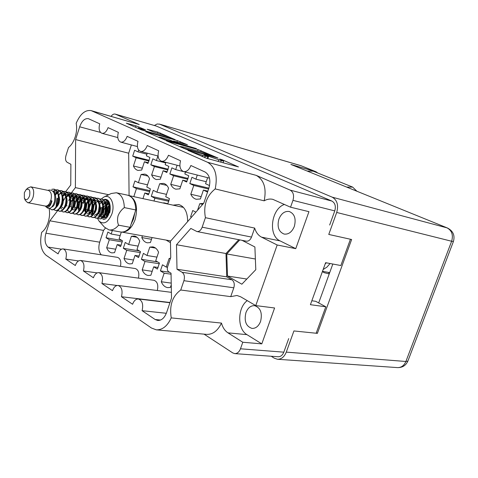 <?xml version="1.0" encoding="UTF-8"?>
<svg xmlns="http://www.w3.org/2000/svg" width="478" height="478" viewBox="0 0 478 478"><rect width="100%" height="100%" fill="white"/><g stroke="black" fill="none" stroke-linecap="round" stroke-linejoin="round"><path stroke-width="0.72" d="M166.117 240.087L170.461 242.699M278.883 219.139C276.935 226.871 278.686 231.854 284.129 234.077C288.575 234.579 291.974 232.027 294.329 226.435C296.27 218.751 294.579 213.768 289.244 211.497C284.703 210.918 281.249 213.463 278.883 219.139M245.919 312.672C243.971 321.138 246.003 326.384 252.02 328.416C255.796 328.529 258.652 326.199 260.582 321.437C262.524 313.006 260.546 307.754 254.637 305.675C250.765 305.496 247.861 307.832 245.919 312.672M65.755 191.559L70.756 185.01L70.881 164.283L67.105 162.263C65.516 161.044 65.133 158.804 65.97 155.553L68.503 147.541C71.407 145.204 73.648 141.643 75.225 136.857C76.701 132.012 77.018 127.483 76.181 123.282C80.208 113.943 85.192 109.719 91.137 110.615L207.56 162.281L256.25 175.378L290.158 190.113L331.905 201.077C335.096 202.959 336.052 206.227 334.767 210.888L329.671 225.019M49.222 208.492L49.162 208.677C49.933 213.009 49.598 217.544 48.158 222.264C46.623 226.925 44.466 230.276 41.688 232.308C39.495 243.021 40.953 250.669 46.067 255.252L151.472 328.033L156.3 329.844C162.43 330.047 167.408 326.062 171.238 317.888L221.487 323.086C222.718 327.555 224.881 330.818 227.97 332.855L242.788 342.254L240.482 348.791L283.818 352.172C282.564 355.244 280.676 356.773 278.148 356.749L234.746 353.612C237.285 353.624 239.191 352.023 240.482 348.791M168.232 137.401L170.425 137.831L169.266 137.174L153.426 131.976L147.152 129.239L157.752 132.077L175.145 139.63L141.398 129.879L126.3 123.175L135.967 125.857L145.569 129.861L138.889 128.241C139.97 128.994 143.018 130.141 148.031 131.677L168.148 137.646M196.398 148.598L178.461 143.221L173.544 141.01L187.436 144.768L177.404 140.61L145.784 131.749L164.82 139.911L196.398 148.598M191.445 217.251L190.614 216.821L191.636 217.03M190.614 216.821L192.742 210.529L195.902 212.148M153.964 201.017L154.896 198.221L151.275 196.339L169.104 200.27M151.275 196.339L153.265 190.334L156.898 192.192L159.706 183.737L163.548 183.397C165.717 183.952 167.39 185.542 168.567 188.159L165.717 196.703L169.463 198.621L167.778 204.01M133.804 196.649L136.445 188.619L132.998 186.82L149.961 190.656M132.998 186.82L134.927 180.953L138.387 182.721L141.106 174.452L144.828 174.1C146.871 174.631 148.443 176.155 149.548 178.67L146.788 187.023L150.361 188.852L149.572 191.947L148.383 194.833L144.822 192.981L142.958 198.633M201.172 196.649L190.812 194.247L193.781 185.452L189.82 183.552L208.874 188.171M189.82 183.552L191.935 177.284L195.908 179.16L197.289 175.056M207.685 191.678L207.5 192.042L203.407 190.077L200.39 198.968L196.309 199.272C193.919 198.669 192.09 196.996 190.812 194.247M180.576 186.689L170.748 184.359L173.616 175.773L169.845 173.962L188.105 178.473M169.845 173.962L171.889 167.838L175.671 169.618L177.123 165.257M185.482 172.068L184.855 173.95L188.756 175.79L186.659 182.034L182.763 180.164L179.853 188.846L175.892 189.174C173.651 188.595 171.937 186.994 170.748 184.359M160.984 177.207L151.646 174.948L154.418 166.553L150.833 164.826L168.184 169.194M150.833 164.826L152.805 158.845L156.408 160.542L157.919 155.965M165.914 162.365L165.149 164.665L168.865 166.416L166.834 172.516L163.135 170.736L160.315 179.22L156.479 179.567C154.37 179.011 152.757 177.475 151.646 174.948M115.688 249.211L106.684 247.747L109.307 239.741L106.044 237.757L121.992 240.506M106.044 237.757L107.909 232.051L111.177 234.011L112.324 230.504M121.322 232.075L119.118 238.779L122.488 240.804L120.576 246.612L117.218 244.569L114.559 252.647L111.918 252.892C109.593 252.444 107.849 250.729 106.684 247.747M133.487 260.014L124.017 258.544L126.724 250.364L123.306 248.279L139.361 250.932M123.306 248.279L125.23 242.448L128.66 244.509L131.372 236.293L134.36 236.024C136.702 236.508 138.495 238.235 139.737 241.205L136.983 249.504L140.52 251.625L138.542 257.57L135.017 255.419L132.275 263.683L129.604 263.916C127.13 263.45 125.272 261.663 124.017 258.544M152.177 271.337L142.199 269.867L144.989 261.502L141.404 259.315L157.561 261.86M141.404 259.315L143.394 253.352L146.991 255.509L149.793 247.108L152.829 246.863C155.326 247.359 157.244 249.157 158.576 252.264L155.726 260.755L159.437 262.984L157.393 269.066L153.695 266.808L150.857 275.262L148.174 275.477C145.533 275.005 143.537 273.135 142.199 269.867M171.22 283.125L161.283 281.751L164.169 273.195L160.405 270.901L169.469 272.251M160.405 270.901L162.46 264.8L166.236 267.071L169.14 258.473L170.515 258.186M142.33 168.166L133.44 165.974L136.128 157.77L132.705 156.127L149.22 160.345M132.705 156.127L134.617 150.271L138.052 151.89L138.65 150.062M147.254 153.175L146.388 155.816L149.925 157.489L147.965 163.452L144.434 161.755L141.709 170.049L137.993 170.413C136.003 169.887 134.485 168.405 133.44 165.974M91.137 110.615L139.265 124.531L115.216 114.099C113.782 113.77 112.408 114.523 111.099 116.357M58.872 198.956L59.714 199.457M334.767 210.888L292.96 200.36L290.546 207.195L308.949 211.67L295.757 248.656L277.18 244.993L255.754 305.597L240.625 296.778L236.945 295.488L230.725 296.635L180.744 290.009C172.45 296.067 169.284 305.364 171.238 317.888M180.744 290.009L183.922 280.694C184.944 276.858 184.347 274.061 182.124 272.299L176.997 269.245L176.496 244.724L190.841 228.436L196.924 231.543C199.183 231.746 200.933 230.294 202.17 227.181L205.409 217.687C203.246 205.468 206.514 195.884 215.214 188.918C217.831 175.773 215.285 166.894 207.56 162.281M97.148 272.89L83.411 270.996L93.419 277.766C94.71 274.258 96.52 272.556 98.85 272.645C102.25 274.025 103.284 277.652 101.939 283.526L112.491 290.66C113.812 287.111 115.682 285.384 118.108 285.468C121.735 286.89 122.858 290.648 121.472 296.736L132.603 304.265C133.954 300.674 135.889 298.917 138.411 298.989C142.289 300.465 143.514 304.361 142.086 310.676L155.153 319.519L157.746 320.481C161.576 320.565 164.528 317.924 166.589 312.564L171.506 298.099L171.034 273.195L168.626 271.737C167.342 270.703 167.001 269.06 167.599 266.808L170.742 257.517L170.431 241.3L203.795 203.114L208.886 188.147C210.947 180.361 209.681 174.984 205.092 172.014L190.865 165.508C189.097 169.947 186.665 171.972 183.57 171.584C180.14 169.995 179.136 166.392 180.547 160.787L168.453 155.254C166.744 159.604 164.42 161.594 161.474 161.223C158.254 159.7 157.328 156.222 158.69 150.791L147.242 145.551C145.587 149.811 143.364 151.771 140.562 151.418C137.533 149.955 136.672 146.591 137.993 141.321L127.136 136.355C125.535 140.532 123.402 142.45 120.737 142.121C117.875 140.717 117.086 137.461 118.365 132.34L108.052 127.626C106.504 131.719 104.461 133.607 101.916 133.296C99.215 131.946 98.486 128.785 99.723 123.814L88.328 118.652C84.726 118.215 81.834 120.934 79.665 126.801L75.62 139.564L75.393 187.627L71.324 192.909M83.411 270.996C84.708 265.314 83.764 261.807 80.567 260.474C78.326 260.379 76.582 262.058 75.315 265.523L65.803 259.082C67.063 253.591 66.191 250.197 63.18 248.901C61.029 248.805 59.338 250.466 58.107 253.878L48.069 247.09C44.992 244.252 44.275 239.621 45.93 233.204L49.861 220.8L57.808 210.475M61.393 206.92L62.971 207.799M69.435 195.359L70.989 193.345M277.18 244.993L261.544 237.142C258.281 235.421 255.987 232.398 254.66 228.078L205.409 217.687M202.17 227.181L251.518 237.076L254.66 228.078M251.518 237.076C250.317 240.022 248.578 241.384 246.313 241.169L196.924 231.543M182.124 272.299L231.92 279.803L226.745 276.858L225.986 253.519L238.767 239.699M231.92 279.803C234.16 281.494 234.788 284.165 233.808 287.804L183.922 280.694M230.725 296.635L233.808 287.804M239.783 239.896L226.781 253.949L227.504 276.057L241.856 284.207L255.796 269.682L254.894 246.977L242.041 240.332M288.718 338.585L283.818 352.172M350.428 239.251L340.844 265.535L325.626 262.679L310.407 304.695L325.805 306.786L316.328 332.76L317.386 333.363L351.629 239.514L328.762 234.441L336.697 212.465C338.699 205.181 337.205 200.085 332.222 197.169L159.634 124.184L157.166 123.987L154.37 125.493M242.788 342.254L261.795 343.873L274.599 307.981L255.754 305.597M234.746 353.612L232.756 352.913L204.064 334.152M221.487 323.086C217.735 330.836 212.782 334.6 206.621 334.379L156.3 329.844M292.96 200.36C294.293 195.466 293.361 192.048 290.158 190.113M256.25 175.378C264.017 179.877 266.664 188.356 264.173 200.826C267.065 199.165 269.945 198.669 272.824 199.344L290.546 207.195M115.216 114.099L156.324 126.078L331.905 201.077M198.065 149.578L166.302 140.783L186.312 149.369L218.088 158.075L198.065 149.578L197.599 150.964M192.311 151.89L187.842 150.337L206.621 158.302L238.468 166.918L222.324 159.843L219.611 158.989L223.698 161.032L221.236 160.602L203.819 154.633L207.84 156.665L205.235 156.204L192.311 151.89L192.192 152.249M197.534 210.284L199.762 203.718L203.574 203.365M202.69 204.375L199.762 203.718M156.898 192.192L166.499 194.361M166.834 185.41L159.706 183.737M154.896 198.221L168.818 201.28M164.755 203.353L163.679 202.797L163.584 203.102M163.679 202.797L167.909 203.718M138.387 182.721L147.511 184.831M147.989 176.101L141.106 174.452M136.445 188.619L149.686 191.594M144.822 192.981L148.831 193.871M207.613 177.667L205.564 183.707L209.567 185.595M195.908 179.16L206.239 181.724M193.781 185.452L208.587 189.031M203.407 190.077L207.864 191.14M175.671 169.618L185.47 172.098M173.616 175.773L187.842 179.274M182.763 180.164L187.059 181.21M156.408 160.542L165.723 162.938M154.418 166.553L167.933 169.941M163.135 170.736L167.204 171.751M111.177 234.011L120.163 235.6M109.307 239.741L122.249 241.958M117.218 244.569L121.203 245.238M128.66 244.509L138.106 246.11M137.043 237.297L131.372 236.293M126.724 250.364L140.323 252.593M135.017 255.419L139.218 256.094M146.991 255.509L156.945 257.122M155.577 248.094L149.793 247.108M144.989 261.502L159.294 263.731M153.695 266.808L158.128 267.483M166.236 267.071L167.467 267.256M170.347 258.67L169.14 258.473M164.169 273.195L171.052 274.211M171.255 284.852L170.383 287.421L167.688 287.625C164.862 287.147 162.729 285.187 161.283 281.751M151.502 239.299L141.823 237.572L142.408 235.809M152.082 237.554L150.409 242.561L147.361 242.818C144.918 242.316 143.077 240.565 141.823 237.572M138.052 151.89L146.919 154.203M136.128 157.77L148.981 161.044M144.434 161.755L148.305 162.735M207.655 158.588L207.249 158.409M184.054 148.258L214.03 156.659L201.758 152.124L183.188 146.961L180.463 146.465L184.054 148.258L183.94 148.586M161.325 137.497L158.989 137.055C160.136 137.861 163.285 139.05 168.435 140.622L176.065 142.546L168.561 139.534L161.325 137.497M325.805 306.786L315.671 301.301L311.835 300.764M187.639 221.607C187.621 212.124 184.627 206.424 178.664 204.506L173.054 205.152M121.836 232.087C127.495 232.218 131.934 228.036 135.149 219.545C138.166 207.147 136.146 199.177 129.072 195.633L128.684 153.217L131.378 144.953M45.93 233.204L99.687 242.191L103.529 230.402L105.405 228.108M99.687 242.191C98.205 247.574 98.731 251.786 101.264 254.828M120.486 266.36C121.358 261.436 120.354 258.437 117.474 257.355L63.18 248.901M138.453 278.136C139.48 272.926 138.423 269.729 135.292 268.546L80.567 260.474M98.85 272.645L153.988 280.293C157.405 281.596 158.511 285.007 157.298 290.522M78.482 260.946L65.803 259.082M103.529 230.402L49.861 220.8M94.638 202.791L92.535 202.361M91.089 202.069L88.92 201.632M83.919 200.617L81.302 200.085M80.609 199.941L77.92 199.398M76.659 199.141L73.863 198.573M73.325 198.46L70.111 197.808L71.694 195.813M108.709 194.737L75.393 187.627M128.684 153.217L75.62 139.564M166.326 313.281L142.086 310.676M170.007 302.502L121.472 296.736M117.14 285.486L101.939 283.526M226.745 276.858L176.997 269.245M225.986 253.519L176.496 244.724M246.821 279.033L227.504 276.057M255.371 259.016L226.781 253.949M215.214 188.918L264.173 200.826M295.757 248.656L280.12 240.906C267.871 235.69 271.104 208.868 284.446 204.429M247.24 300.632C237.393 307.772 237.142 329.169 246.953 334.642L227.97 332.855M261.795 343.873L246.953 334.642M182.62 206.568L181.491 206.98M322.399 271.594L324.156 272.675L329.223 273.93M317.876 173.06L315.88 171.733L290.881 164.432L447.444 228L290.881 164.432M317.386 333.363L293.922 330.949L286.28 352.125C284.326 356.917 281.387 359.295 277.461 359.265L274.33 358.213L271.211 356.247M329.444 273.32L327.998 272.311M318.683 302.933L332.819 264.029M315.88 171.733L300.973 165.699L316.245 171.859M356.863 191.206L352.645 187.095L346.747 187.101M352.645 187.095L313.138 171.148L307.24 171.052M26.039 189.73C29.266 188.153 30.449 190.22 29.576 195.926C27.826 199.953 26.081 200.7 24.348 198.179L24.354 192.706L26.039 189.73L27.844 188.015L30.825 186.85C33.627 188.189 34.38 191.624 33.084 197.145C31.715 200.975 29.905 202.821 27.664 202.678L25.364 200.449L24.414 198.316M30.825 186.85L48.475 190.483C51.307 191.815 52.084 195.203 50.799 200.635L51.994 200.969C50.572 206.209 48.637 208.223 46.187 207.01L47.412 207.942C50.274 209.394 52.616 207.297 54.45 201.644C55.591 194.02 53.847 190.142 49.228 190.011L47.896 190.364M56.565 191.069C55.191 189.455 53.59 188.882 51.755 189.348L54.02 189.115L56.565 191.069C58.436 194.074 58.866 197.892 57.844 202.523C56.32 207.5 54.217 209.908 51.546 209.746L49.646 208.42M54.062 189.121L54.175 189.145C58.274 190.991 59.654 195.484 58.328 202.618C56.804 207.595 54.701 209.997 52.024 209.836L51.546 209.746M53.052 191.325L55.388 189.963M55.771 189.862L57.527 189.838C61.626 191.684 63.012 196.165 61.686 203.281C60.162 208.241 58.059 210.637 55.376 210.469L53.823 209.579M53.291 191.636L55.633 190.142M55.986 190.023L58.005 189.939C62.104 191.786 63.49 196.261 62.164 203.371C60.64 208.33 58.537 210.726 55.854 210.559L55.376 210.469M54.612 194.797L57.085 191.917M57.384 191.69L59.326 190.71M59.589 190.644L61.333 190.632C65.438 192.473 66.83 196.942 65.504 204.028C63.98 208.97 61.871 211.36 59.182 211.192L57.641 210.314M54.743 195.484L57.258 192.264M57.563 192.013L59.535 190.889M59.804 190.812L61.805 190.728C65.91 192.574 67.302 197.038 65.976 204.124C64.452 209.059 62.343 211.449 59.654 211.282L59.182 211.192M59.403 194.146L60.897 192.664M61.19 192.443L63.12 191.493M63.377 191.427L65.11 191.415C69.22 193.255 70.619 197.713 69.292 204.775C67.768 209.699 65.659 212.077 62.965 211.903L61.429 211.043M61.369 192.759L63.329 191.666M63.592 191.588L65.582 191.517C69.692 193.357 71.091 197.808 69.764 204.865C68.24 209.788 66.131 212.166 63.431 211.993L62.965 211.903M62.439 195.872L63.933 194.068M64.189 193.823L64.685 193.411M64.978 193.196L66.89 192.264M67.147 192.204L68.862 192.198C72.979 194.038 74.377 198.478 73.056 205.516C71.533 210.422 69.418 212.788 66.717 212.614L65.193 211.766M62.552 196.518L64.231 194.331L62.373 195.562M64.548 194.026L64.859 193.745M65.157 193.506L67.099 192.437M67.356 192.365L69.328 192.293C73.451 194.134 74.849 198.567 73.522 205.606C71.999 210.511 69.884 212.877 67.183 212.704L66.717 212.614M66.824 195.741L68.45 194.152M68.736 193.943L70.63 193.034M70.887 192.975L72.59 192.975C76.713 194.809 78.111 199.236 76.797 206.251C75.267 211.139 73.152 213.493 70.445 213.319L68.928 212.489M66.34 197.169L68.623 194.48M68.916 194.241L70.84 193.208M71.097 193.13L73.056 193.07C77.179 194.905 78.577 199.326 77.257 206.341C75.733 211.228 73.618 213.582 70.911 213.409L70.445 213.319M69.991 197.211L72.184 194.887M72.471 194.683L74.347 193.799M74.598 193.739L76.295 193.745C80.418 195.574 81.822 199.989 80.507 206.98C78.984 211.85 76.862 214.198 74.15 214.019L72.644 213.2M68.724 200.587L69.734 198.43C69.155 196.052 67.99 194.618 66.245 194.146L68.999 195.353M71.993 195.526L72.357 195.209M72.65 194.982L74.556 193.966M74.813 193.895L76.755 193.841C80.884 195.669 82.288 200.085 80.967 207.07C79.444 211.939 77.328 214.281 74.61 214.108L74.15 214.019M71.945 201.232L73.379 198.382M73.726 197.874L75.082 196.303M75.315 196.088L75.894 195.621M76.175 195.418L78.039 194.558M78.29 194.504L79.969 194.51C84.104 196.339 85.508 200.736 84.194 207.703C82.67 212.555 80.549 214.897 77.83 214.718L76.331 213.911M71.306 208.832L72.405 201.322L73.481 199.051M73.845 198.466L76.068 195.938M76.355 195.711L78.243 194.725M78.5 194.654L80.429 194.606C84.558 196.434 85.968 200.832 84.654 207.793C83.13 212.644 81.009 214.981 78.284 214.801L77.83 214.718M77.771 198.107L79.581 196.35M79.862 196.153L81.708 195.311M81.953 195.257L83.626 195.269C87.761 197.097 89.171 201.483 87.856 208.426C86.333 213.26 84.212 215.59 81.481 215.405L79.993 214.616M76.056 202.057L76.964 200.085M78.882 197.456L79.754 196.655M80.041 196.44L81.911 195.478M82.162 195.406L84.08 195.365C88.215 197.193 89.625 201.573 88.311 208.516C86.787 213.349 84.666 215.674 81.941 215.494L81.481 215.405M79.228 202.69L80.782 199.679M81.117 199.207L82.389 197.778M82.61 197.575L83.238 197.073M83.519 196.882L85.347 196.064M85.598 196.01L87.253 196.022C91.394 197.85 92.804 202.224 91.495 209.143C89.972 213.959 87.844 216.277 85.114 216.092L83.632 215.309M78.589 210.075L79.683 202.78L80.89 200.306M81.242 199.762L82.688 198.011M82.969 197.755L83.411 197.378M83.698 197.163L85.556 196.225M85.801 196.153L87.707 196.117C91.848 197.94 93.258 202.314 91.949 209.227C90.426 214.042 88.299 216.361 85.568 216.176L85.114 216.092M84.779 199.87L86.877 197.79M87.151 197.605L88.968 196.805M89.213 196.757L90.862 196.775C95.003 198.597 96.419 202.953 95.11 209.848C93.586 214.652 91.453 216.958 88.717 216.773L87.247 216.008M83.286 203.503L84.098 201.722M86.064 198.973L87.05 198.089M87.331 197.88L89.171 196.966M89.416 196.9L91.31 196.864C95.451 198.687 96.867 203.048 95.558 209.938C94.035 214.736 91.907 217.042 89.171 216.857L88.717 216.773M88.49 200.425L90.491 198.507M90.76 198.328L92.565 197.545M92.804 197.498L94.441 197.516C98.588 199.338 100.004 203.682 98.695 210.559C97.177 215.339 95.044 217.639 92.302 217.454L90.838 216.695M85.777 211.294L86.871 204.22L87.629 202.535M94.656 197.569L94.889 197.611C99.036 199.428 100.452 203.777 99.143 210.643C97.626 215.429 95.492 217.723 92.75 217.538L92.302 217.454M94.554 200.103L92.021 201.19L94.076 199.218M94.345 199.039L96.132 198.28M96.377 198.233L97.996 198.256C102.149 200.073 103.571 204.411 102.262 211.258C100.744 216.026 98.605 218.315 95.863 218.123L94.405 217.382M98.211 198.304L98.438 198.346C102.591 200.168 104.013 204.5 102.704 211.348C101.187 216.11 99.054 218.398 96.305 218.207L95.863 218.123M99.92 198.968L101.533 198.991C105.686 200.808 107.108 205.128 105.805 211.951C104.282 216.707 102.149 218.984 99.394 218.793L97.948 218.058M92.869 212.483L93.957 205.642L94.62 204.16M101.742 199.039L101.969 199.081C106.128 200.897 107.55 205.217 106.247 212.041C104.724 216.791 102.591 219.067 99.836 218.876L99.394 218.793M99.167 202.499L100.416 201.208M103.439 199.69L105.041 199.72C109.199 201.537 110.627 205.845 109.325 212.644C107.801 217.382 105.662 219.653 102.907 219.456M105.25 199.768L105.477 199.81C109.635 201.626 111.063 205.934 109.761 212.734M48.858 204.943L48.822 204.608M52.413 206.729L52.335 206.388M56.046 206.675L57.073 198.251M59.427 211.228L57.916 210.177M56.434 206.197L57.545 198.346M62.152 194.695C64.243 200.3 63.526 204.823 59.989 208.247L59.995 208.241M68.73 212.274L67.494 209.83M74.389 214.054L72.907 213.08M81.72 215.441L80.25 214.502M85.562 212.746L85.365 208.563L86.422 204.13M88.956 216.809L87.498 215.901M92.828 214.682L92.499 209.693M93.037 207.016L93.521 205.552M96.09 218.159L94.656 217.281M50.554 200.587L49.551 203.395C48.248 205.385 46.85 206.275 45.362 206.06L27.664 202.678M49.551 203.395C48.398 205.546 47.119 206.538 45.727 206.371M45.571 206.335L46.187 207.01M330.107 263.521L326.91 267.13L323.152 269.508M326.349 262.816L325.165 263.94M53.422 191.827L55.818 192.001L57.539 192.927M54.498 194.337L57.396 192.58M57.814 192.526L58.68 192.586M58.555 194.845L60.987 193.405M61.638 193.303L62.475 193.369C64.189 193.835 65.343 195.233 65.94 197.569M58.973 203.299L59.565 200.336M65.444 194.08L66.245 194.146M63.413 200.784L65.695 196.757M66.317 196.147L68.808 194.881M69.22 194.845L69.991 194.91C71.76 195.4 72.937 196.864 73.51 199.296M70.063 196.882L72.25 195.699M72.973 195.61L73.708 195.675C75.506 196.171 76.689 197.665 77.257 200.163M70.995 201.794L73.182 198.185M73.785 197.605L76.289 196.398M76.695 196.368L77.4 196.44C79.228 196.942 80.424 198.472 80.979 201.017M74.747 202.331L77.036 198.74M77.4 198.4L79.993 197.145M80.4 197.121L81.069 197.193C82.927 197.707 84.128 199.266 84.678 201.871M77.442 207.996C77.484 204.614 78.577 201.758 80.728 199.434M81.093 199.105L82.784 198.095M83.286 197.952L83.668 197.892M84.074 197.874L84.714 197.94C86.602 198.466 87.815 200.061 88.346 202.726M82.15 203.449L84.218 200.3M84.803 199.768L87.319 198.633M87.725 198.615L88.334 198.687C90.252 199.224 91.471 200.856 91.991 203.574M90.39 212.107L87.133 214.048M85.514 212.782C83.931 209.029 84.708 205.104 87.844 200.999M88.43 200.473L90.031 199.571M90.521 199.434L90.951 199.368M91.352 199.356L91.931 199.428C93.879 199.977 95.11 201.638 95.612 204.423M94.052 212.716L90.724 214.736M89.344 213.821L88.382 208.241M88.663 206.843L91.668 201.489M94.955 200.091L95.504 200.163C97.488 200.724 98.719 202.421 99.209 205.265M97.685 213.313L94.297 215.417M92.696 214.198L91.848 211.324M93.067 205.187L95.265 202.17M99.054 200.891C101.067 201.465 102.31 203.204 102.782 206.108M101.3 213.905L99.609 215.709L97.841 216.098M95.391 212.118L95.373 210.583M96.03 207.279L96.652 205.773M105.572 203.096L102.579 201.614C104.628 202.2 105.877 203.981 106.331 206.95M104.891 214.485L103.17 216.361L101.366 216.773L103.445 216.827M98.916 212.907L98.868 211.569M105.722 202.487L106.953 202.517L106.08 202.337C108.165 202.935 109.42 204.751 109.856 207.793M105.781 217.418L103.863 216.94M103.29 216.283L102.417 213.684M103.224 208.109L105.638 204.435M106.253 203.921L108.733 202.983M109.133 202.989L109.558 203.054M106.624 216.731L105.895 214.443M107.257 207.554L109.121 205.11M51.516 200.832C50.417 204.632 48.887 206.472 46.928 206.359L46.677 206.311M53.53 191.995C57.462 194.934 55.562 206.149 51.821 207.01M53.685 192.252L55.818 192.001M58.304 193.865C60.431 199.535 59.708 204.094 56.129 207.542M52.95 206.317L52.735 205.809M54.725 195.4L57.569 193.004M58.734 195.878L59.063 195.496M63.419 193.56L65.205 194.546M65.976 195.52C68.031 201.065 67.314 205.546 63.819 208.952M61.782 209.131L60.563 207.834M62.558 196.572L64.644 194.779M65.582 194.397L67.183 194.337M69.77 196.339C71.79 201.824 71.073 206.263 67.625 209.651M66.633 196.936L68.969 195.275M69.358 195.155L70.923 195.108L72.77 196.147M73.54 197.151C75.524 202.576 74.813 206.974 71.401 210.344M70.129 197.94L72.13 196.285M73.104 195.908L74.634 195.866L76.51 196.936M77.281 197.958C79.234 203.323 78.523 207.685 75.16 211.031M74.108 198.364L76.444 196.769M76.827 196.655L78.32 196.625L80.232 197.725M81.003 198.764C82.915 204.07 82.21 208.384 78.888 211.712M75.195 210.177C74.18 206.825 74.855 203.353 77.209 199.756M77.591 199.302L80.143 197.504M80.525 197.402L81.517 197.318M81.069 197.193L83.925 198.507M84.696 199.565C86.572 204.811 85.873 209.083 82.592 212.393M78.816 210.804C77.83 207.422 78.529 203.963 80.907 200.419M81.284 199.983L83.817 198.239M84.194 198.137L85.622 198.131L87.594 199.284M88.364 200.36C90.205 205.546 89.511 209.782 86.273 213.063M85.443 213.469L84.421 213.529M85.126 200.473L87.468 198.973M87.844 198.872L89.237 198.872L91.238 200.055M92.009 201.148C93.813 206.275 93.12 210.469 89.93 213.732M86.159 212.465C84.988 209.023 85.682 205.45 88.227 201.74M88.591 201.334L91.095 199.696M91.465 199.607L92.828 199.613L94.853 200.82M95.63 201.937C97.398 207.004 96.711 211.156 93.563 214.395M92.714 214.825L91.621 214.909M89.768 213.212C88.561 209.818 89.219 206.251 91.746 202.523M92.35 201.865L93.999 200.682M95.068 200.33L95.935 200.282M95.504 200.163L98.45 201.585M99.227 202.72C100.96 207.727 100.272 211.838 97.171 215.046M93.246 213.72C92.123 210.224 92.857 206.669 95.445 203.054M95.809 202.672L97.56 201.399M98.641 201.053L99.478 201.011M102.8 203.497C104.497 208.444 103.816 212.513 100.756 215.698M99.896 216.164L98.725 216.265M106.349 204.267C108.01 209.161 107.329 213.188 104.318 216.349M99.872 210.362L100.111 209.185M102.925 203.998L105.357 202.558M106.953 202.517L109.098 203.843M109.88 205.038L110.161 205.683M105.315 217.478L104.198 216.51M103.29 211.539L106.098 205.008M106.445 204.662L108.864 203.264M109.229 203.192L109.653 203.162M107.144 216.181C106.122 212.579 106.935 209.071 109.599 205.66M134.814 212.925L133.529 218.984L131.044 224.355M101.348 198.956L103.851 197.079C110.209 193.471 115.389 204.028 111.906 213.887C108.195 222.533 103.911 224.935 99.06 221.093L97.398 218.207M99.06 221.093L104.527 227.223L108.984 229.9C112.312 230.408 115.503 228.837 118.562 225.174C117.379 222.318 117.218 219.175 118.078 215.745C119.434 212.405 121.52 209.693 124.322 207.601L135.794 209.95C135.471 201.68 132.806 196.775 127.805 195.227L116.399 192.754C121.376 194.301 124.023 199.248 124.322 207.601M103.851 197.079L111.26 193.5L116.399 192.754M101.109 207.344C100.093 210.499 99.866 213.063 100.428 215.04M101.981 207.518L101.091 214.228M101.306 215.22L102.68 217.633M102.967 217.854L103.505 218.135M109.635 210.714L109.211 212.346C107.699 216.367 105.644 218.279 103.033 218.082M106.259 206.514L105.441 208.211L104.574 214.975M104.79 215.931L105.524 217.55M106.14 205.235L103.887 210.332L103.583 213.206L103.923 215.751M109.803 207.04L108.882 208.898L107.95 215.082M109.641 205.863L108.028 208.725L107.281 216.02M109.157 201.979L108.422 201.824M108.076 201.859L105.775 202.6M105.459 202.803L103.14 205.259M109.271 202.212L108.44 201.847M108.96 203.491L106.869 205.576M118.562 225.174L130.064 227.319C127.011 230.934 123.808 232.487 120.468 231.973L108.984 229.9M130.064 227.319L135.794 209.95M99.239 205.761L98.516 211.192M98.605 212.31L99.878 216.187M100.105 216.516L102.214 217.98M110.203 206.801C109.779 201.316 107.777 198.86 104.204 199.434L103.768 199.649M107.711 200.145L107.168 200.384M109.659 207.279L107.974 215.04M106.289 206.466L104.557 214.855M107.598 200.473L107.275 200.646M107.084 200.754L105.483 202.003M102.77 205.91L101.097 214.216M105.447 199.272L104.371 199.637M104.138 199.744L103.786 199.935M103.595 200.049L101.975 201.328M101.712 201.596L99.818 204.196M156.324 126.078L115.491 114.194M139.265 124.531L91.985 110.926M202.206 156.659L202.606 155.481M204.733 157.698L205.235 156.204M206.478 155.846L206.598 155.505M207.811 158.63L208.575 156.372M218.165 161.456L218.691 159.903M220.711 162.15L221.236 160.602M222.21 160.166L222.324 159.843M190.22 151.383L190.34 151.024M200.694 151.825L201.095 150.636M186.181 149.333L186.283 149.034M181.897 147.714L182.016 147.361M176.974 141.9L177.404 140.61M179.985 142.749L180.355 141.637M173.89 141.596L173.998 141.267M178.306 143.681L178.461 143.221M138.369 128.54L138.907 126.885M157.358 133.284L157.752 132.077M160.291 134.115L160.632 133.087M135.501 127.279L135.967 125.857M61.519 249.181L48.069 247.09M66.251 205.713L67.111 205.881M69.322 206.317L70.798 206.604M73.08 207.046L73.791 207.189M74.915 207.404L76.355 207.685M76.815 207.775L78.093 208.026M78.547 208.115L80.065 208.414M85.747 209.519L87.414 209.848M89.308 210.218L91.053 210.559M92.846 210.906L94.668 211.264M100.541 132.436L79.665 126.801M155.153 319.519L160.536 320.057M280.12 240.906L261.544 237.142M286.28 352.125L405.888 361.482L451.638 241.253L336.697 212.465M300.991 165.729L159.634 124.184M332.222 197.169L447.055 227.875C451.889 230.527 453.413 234.991 451.638 241.253L453.425 241.474C455.086 235.421 453.096 230.928 447.444 228M405.888 361.482C404.101 365.616 401.305 367.654 397.511 367.606C402.434 367.684 405.894 365.497 407.895 361.045L405.888 361.482M170.282 138.25L170.425 137.831M207.231 158.469L207.84 156.665M223.095 162.801L223.698 161.032M213.917 156.993L214.03 156.659M180.284 147.003L180.463 146.465M173.418 141.392L173.544 141.01M158.821 137.55L158.989 137.055M176.412 143.149L176.525 142.808M138.739 128.707L138.889 128.241M117.791 137.574L101.916 133.296M137.401 146.555L120.737 142.121M158.075 156.007L140.562 151.418M179.907 165.974L161.474 161.223M209.489 178.139L183.57 171.584M169.935 302.723L138.411 298.989M171.399 292.345L118.108 285.468M59.553 197.868L58.884 197.731M93.318 213.648L93.001 213.588M92.559 213.499L90.36 213.074M74.263 209.973L71.939 209.525M159.222 124.035L300.967 165.699M277.461 359.265L397.511 367.606M453.425 241.474L407.895 361.045M57.527 189.838L58.005 189.939M61.333 190.632L61.805 190.728M65.11 191.415L65.582 191.517M68.862 192.198L69.328 192.293M72.59 192.975L73.056 193.07M76.295 193.745L76.755 193.841M79.975 194.51L80.429 194.606M83.626 195.269L84.08 195.365M87.253 196.022L87.707 196.117M90.862 196.775L91.31 196.864M94.441 197.516L94.889 197.611M97.996 198.256L98.438 198.346M101.533 198.991L101.969 199.081M105.041 199.72L105.477 199.81M322.489 271.337L329.7 272.609M69.991 194.91L70.923 195.108M73.708 195.675L74.634 195.866M77.4 196.44L78.32 196.625M84.714 197.94L85.622 198.131M88.334 198.687L89.237 198.872M91.931 199.428L92.828 199.613M104.867 217.442L105.536 217.568M129.024 195.61L183.474 207.41M121.776 232.087L170.766 240.924"/></g></svg>
